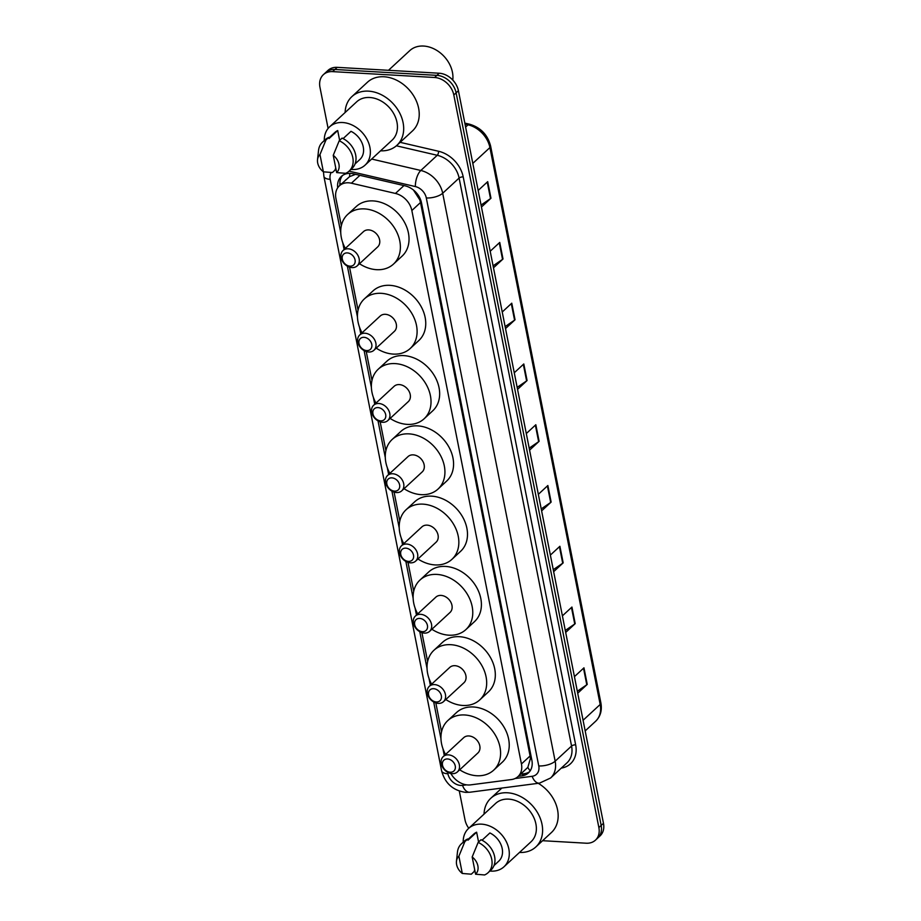 <?xml version="1.0" encoding="UTF-8"?>
<svg xmlns="http://www.w3.org/2000/svg" width="921" height="921" viewBox="0 0 921 921"><rect width="100%" height="100%" fill="white"/><g stroke="black" fill="none" stroke-linecap="round" stroke-linejoin="round"><path stroke-width="1.38" d="M450.841 773.479A18.42 14.172 -132.8 0 0 470.539 784.876L511.5 779.534A18.42 14.172 -132.8 0 0 518.005 776.576A18.42 14.172 -132.8 0 0 521.436 763.97L411.848 210.529A18.42 14.172 -132.8 0 0 395.443 193.445L351.408 183.21A18.42 14.172 -132.8 0 0 348.599 182.795A18.42 14.172 -132.8 0 0 339.365 185.846A18.42 14.172 -132.8 0 0 335.935 198.452L341.346 225.749M355.598 174.334L349.6 176.613L339.365 185.846M518.005 776.576L527.825 767.377L530.404 758.685L530.093 755.957L420.506 202.528L419.746 199.788L413.541 190.175A18.42 7.782 -76.9 0 1 413.541 190.094M349.531 267.125L358.062 310.17M366.247 351.546L371.969 380.442M380.166 421.818L385.887 450.714M394.084 492.09L399.806 520.987M407.991 562.363L413.713 591.27M421.91 632.635L427.632 661.543M435.829 702.907L441.55 731.815M518.281 776.322L521.942 775.839A18.42 14.172 -132.8 0 0 528.447 772.892A18.42 14.172 -132.8 0 0 531.878 760.286L421.519 202.931A18.42 14.172 -132.8 0 0 405.113 185.846L353.365 173.816A18.42 14.172 -132.8 0 0 350.556 173.401A18.42 14.172 -132.8 0 0 341.323 176.452A18.42 14.172 -132.8 0 0 337.696 187.803M339.953 185.305A18.42 14.172 47.2 0 1 342.554 175.474M328.106 128.445L319.955 87.265A18.42 14.172 47.2 0 1 323.386 74.659A18.42 14.172 47.2 0 1 332.608 71.619L434.597 77.491A18.42 14.172 47.2 0 1 453.811 94.978L598.869 827.553A18.42 14.172 47.2 0 1 595.438 840.159A18.42 14.172 47.2 0 1 586.216 843.21L542.596 840.7M468.777 828.255A18.42 14.172 47.2 0 1 465.001 819.84L459.314 791.081M323.386 74.659L327.991 70.399A18.42 14.172 47.2 0 1 337.213 67.348L439.202 73.231L436.899 75.361A18.42 14.172 47.2 0 1 456.114 92.848L601.171 825.423A18.42 14.172 47.2 0 1 597.741 838.029A18.42 14.172 47.2 0 0 601.171 825.423L456.114 92.848A18.42 14.172 47.2 0 0 436.899 75.361L334.91 69.478L436.899 75.361L434.597 77.491M325.689 72.529A18.42 14.172 47.2 0 1 334.91 69.478A18.42 14.172 47.2 0 0 325.689 72.529M529.517 771.74A18.42 14.172 47.2 0 1 524.245 773.709L520.584 774.193M439.202 73.231A18.42 14.172 47.2 0 1 458.416 90.719L603.474 823.293A18.42 14.172 47.2 0 1 600.043 835.9L595.438 840.159M553.256 569.685L562.708 563.226A4.916 1.957 -11.2 0 0 563.18 562.858L553.648 571.665M550.367 555.087L559.899 546.28L563.18 562.858M565.287 630.459L574.75 623.989A4.916 1.957 -11.2 0 0 575.211 623.632L565.678 632.439M562.397 615.861L571.929 607.054L575.211 623.632M577.329 691.234L586.781 684.764A4.916 1.957 -11.2 0 0 587.241 684.395L577.72 693.214M574.439 676.636L583.96 667.829L587.241 684.395M517.153 387.373L526.616 380.914A4.916 1.957 -11.2 0 0 527.077 380.546L517.556 389.353M514.263 372.775L523.796 363.968L527.077 380.546M505.122 326.598L514.574 320.14A4.916 1.957 -11.2 0 0 515.046 319.771L505.514 328.578M502.233 312L511.765 303.193L515.046 319.771M493.092 265.824L502.544 259.365A4.916 1.957 -11.2 0 0 503.016 258.997L493.483 267.804M490.202 251.237L499.735 242.43L503.016 258.997M481.061 205.061L490.513 198.591A4.916 1.957 -11.2 0 0 490.974 198.222L481.453 207.041M478.172 190.463L487.693 181.656L490.974 198.222M541.226 508.91L550.677 502.452A4.916 1.957 -11.2 0 0 551.138 502.083L541.617 510.89M538.336 494.324L547.857 485.517L551.138 502.083M529.195 448.147L538.647 441.677A4.916 1.957 -11.2 0 0 539.107 441.309L529.587 450.127M526.305 433.549L535.826 424.742L539.107 441.309M388.489 70.307L409.776 50.62A27.63 21.264 47.2 0 1 423.614 46.05A27.63 21.264 47.2 0 1 452.775 80.058M345.122 112.5A33.156 25.512 47.2 0 1 351.88 96.624A33.156 25.512 47.2 0 1 368.481 91.144A33.156 25.512 47.2 0 1 399.518 112.673A33.156 25.512 47.2 0 1 396.905 145.322A33.156 25.512 47.2 0 1 380.557 150.825M351.88 96.624L367.433 82.245A33.156 25.512 47.2 0 1 384.034 76.765A33.156 25.512 47.2 0 1 415.06 98.294A33.156 25.512 47.2 0 1 412.458 130.943L396.905 145.322M324.284 140.556A26.099 20.078 47.2 0 1 329.603 126.845A26.099 20.078 47.2 0 1 342.67 122.528A26.099 20.078 47.2 0 1 367.088 139.474A26.099 20.078 47.2 0 1 365.038 165.17A26.099 20.078 47.2 0 1 351.972 169.487A26.099 20.078 47.2 0 1 350.959 169.406M329.603 126.845L356.68 101.817A26.099 20.078 47.2 0 1 369.747 97.499A26.099 20.078 47.2 0 1 394.165 114.446A26.099 20.078 47.2 0 1 392.116 140.142L365.038 165.17M343.107 138.599L350.982 131.323A18.42 14.172 47.2 0 1 359.823 159.529L355.057 163.95M333.241 155.338A12.284 9.452 47.2 0 1 336.66 172.595L333.241 155.338L339.216 140.763A19.652 15.116 47.2 0 1 349.14 171.087A19.652 15.116 47.2 0 1 345.663 173.321L336.66 172.595M339.216 140.763L342.094 138.104A19.652 15.116 47.2 0 1 352.018 168.428L349.14 171.087M317.526 159.655A12.284 9.452 47.2 0 1 319.967 154.578L323.386 171.824A12.284 9.452 47.2 0 1 317.526 159.655L318.539 150.376A19.652 15.116 47.2 0 1 322.465 142.237A19.652 15.116 47.2 0 1 325.942 140.004L328.82 137.344L329.062 138.541L337.696 130.552L339.642 140.372M328.935 137.92L334.818 132.486A18.42 14.172 47.2 0 1 337.696 130.552M335.751 168.002L335.267 169.89L332.389 172.549L323.386 171.824M319.967 154.578L325.942 140.004M322.465 142.237L325.343 139.566A19.652 15.116 47.2 0 1 328.82 137.344M349.992 266.157A7.368 5.664 47.2 0 1 342.301 259.158A7.368 5.664 47.2 0 1 347.367 252.907A7.368 5.664 47.2 0 1 355.046 259.895A7.368 5.664 47.2 0 1 349.992 266.157M351.972 267.597A10.442 8.036 47.2 0 1 342.209 260.816A10.442 8.036 47.2 0 1 343.026 250.535A10.442 8.036 47.2 0 1 348.253 248.808A10.442 8.036 47.2 0 1 358.027 255.589A10.442 8.036 47.2 0 1 357.198 265.858A10.442 8.036 47.2 0 1 351.972 267.597M357.198 265.858L377.645 246.955A10.442 8.036 -132.8 0 0 378.473 236.674A10.442 8.036 -132.8 0 0 368.699 229.905A10.442 8.036 -132.8 0 0 363.473 231.632L343.026 250.535M345.329 248.405A33.778 25.984 47.2 0 1 347.631 214.489A33.778 25.984 47.2 0 1 364.543 208.906A33.778 25.984 47.2 0 1 396.145 230.837A33.778 25.984 47.2 0 1 393.497 264.085A33.778 25.984 47.2 0 1 376.574 269.68A33.778 25.984 47.2 0 1 359.501 263.74M347.631 214.489L356.277 206.511A33.778 25.984 47.2 0 1 373.189 200.916A33.778 25.984 47.2 0 1 404.791 222.847A33.778 25.984 47.2 0 1 402.132 256.096L393.497 264.085M366.708 350.579A7.368 5.664 47.2 0 1 359.017 343.579A7.368 5.664 47.2 0 1 364.083 337.316A7.368 5.664 47.2 0 1 371.762 344.316A7.368 5.664 47.2 0 1 366.708 350.579M368.688 352.006A10.442 8.036 47.2 0 1 358.925 345.225A10.442 8.036 47.2 0 1 359.743 334.956A10.442 8.036 47.2 0 1 364.969 333.229A10.442 8.036 47.2 0 1 374.743 339.999A10.442 8.036 47.2 0 1 373.914 350.279A10.442 8.036 47.2 0 1 368.688 352.006M373.914 350.279L394.361 331.376A10.442 8.036 -132.8 0 0 395.19 321.095A10.442 8.036 -132.8 0 0 385.415 314.314A10.442 8.036 -132.8 0 0 380.189 316.041L359.743 334.956M362.045 332.826A33.778 25.984 47.2 0 1 364.348 298.911A33.778 25.984 47.2 0 1 381.259 293.327A33.778 25.984 47.2 0 1 412.861 315.258A33.778 25.984 47.2 0 1 410.202 348.506A33.778 25.984 47.2 0 1 393.29 354.09A33.778 25.984 47.2 0 1 376.217 348.15M364.348 298.911L372.993 290.921A33.778 25.984 47.2 0 1 389.905 285.337A33.778 25.984 47.2 0 1 421.507 307.269A33.778 25.984 47.2 0 1 418.848 340.517L410.202 348.506M380.615 420.851A7.368 5.664 47.2 0 1 372.936 413.851A7.368 5.664 47.2 0 1 377.99 407.589A7.368 5.664 47.2 0 1 385.68 414.588A7.368 5.664 47.2 0 1 380.615 420.851M382.606 422.279A10.442 8.036 47.2 0 1 372.832 415.498A10.442 8.036 47.2 0 1 373.661 405.228A10.442 8.036 47.2 0 1 378.888 403.502A10.442 8.036 47.2 0 1 388.65 410.282A10.442 8.036 47.2 0 1 387.833 420.552A10.442 8.036 47.2 0 1 382.606 422.279M387.833 420.552L408.279 401.648A10.442 8.036 -132.8 0 0 409.097 391.367A10.442 8.036 -132.8 0 0 399.334 384.587A10.442 8.036 -132.8 0 0 394.107 386.313L373.661 405.228M375.964 403.099A33.778 25.984 47.2 0 1 378.266 369.183A33.778 25.984 47.2 0 1 395.178 363.599A33.778 25.984 47.2 0 1 426.78 385.531A33.778 25.984 47.2 0 1 424.12 418.779A33.778 25.984 47.2 0 1 407.209 424.374A33.778 25.984 47.2 0 1 390.136 418.422M378.266 369.183L386.901 361.193A33.778 25.984 47.2 0 1 403.812 355.61A33.778 25.984 47.2 0 1 435.414 377.541A33.778 25.984 47.2 0 1 432.766 410.789L424.12 418.779M394.533 491.123A7.368 5.664 47.2 0 1 386.843 484.124A7.368 5.664 47.2 0 1 391.909 477.861A7.368 5.664 47.2 0 1 399.599 484.86A7.368 5.664 47.2 0 1 394.533 491.123M396.525 492.551A10.442 8.036 47.2 0 1 386.751 485.781A10.442 8.036 47.2 0 1 387.568 475.501A10.442 8.036 47.2 0 1 392.795 473.774A10.442 8.036 47.2 0 1 402.569 480.555A10.442 8.036 47.2 0 1 401.752 490.824A10.442 8.036 47.2 0 1 396.525 492.551M401.752 490.824L422.198 471.92A10.442 8.036 -132.8 0 0 423.015 461.64A10.442 8.036 -132.8 0 0 413.253 454.87A10.442 8.036 -132.8 0 0 408.015 456.597L387.568 475.501M389.871 473.371A33.778 25.984 47.2 0 1 392.173 439.455A33.778 25.984 47.2 0 1 409.085 433.872A33.778 25.984 47.2 0 1 440.687 455.803A33.778 25.984 47.2 0 1 438.039 489.051A33.778 25.984 47.2 0 1 421.127 494.646A33.778 25.984 47.2 0 1 404.054 488.694M392.173 439.455L400.819 431.465A33.778 25.984 47.2 0 1 417.731 425.882A33.778 25.984 47.2 0 1 449.333 447.813A33.778 25.984 47.2 0 1 446.673 481.061L438.039 489.051M408.452 561.396A7.368 5.664 47.2 0 1 400.762 554.407A7.368 5.664 47.2 0 1 405.827 548.145A7.368 5.664 47.2 0 1 413.506 555.133A7.368 5.664 47.2 0 1 408.452 561.396M410.432 562.835A10.442 8.036 47.2 0 1 400.67 556.054A10.442 8.036 47.2 0 1 401.487 545.773A10.442 8.036 47.2 0 1 406.714 544.046A10.442 8.036 47.2 0 1 416.488 550.827A10.442 8.036 47.2 0 1 415.659 561.108A10.442 8.036 47.2 0 1 410.432 562.835M415.659 561.108L436.105 542.193A10.442 8.036 -132.8 0 0 436.934 531.912A10.442 8.036 -132.8 0 0 427.16 525.143A10.442 8.036 -132.8 0 0 421.933 526.87L401.487 545.773M403.789 543.643A33.778 25.984 47.2 0 1 406.092 509.739A33.778 25.984 47.2 0 1 423.004 504.144A33.778 25.984 47.2 0 1 454.606 526.075A33.778 25.984 47.2 0 1 451.946 559.323A33.778 25.984 47.2 0 1 435.034 564.918A33.778 25.984 47.2 0 1 417.961 558.978M406.092 509.739L414.738 501.749A33.778 25.984 47.2 0 1 431.65 496.154A33.778 25.984 47.2 0 1 463.251 518.086A33.778 25.984 47.2 0 1 460.592 551.334L451.946 559.323M422.359 631.668A7.368 5.664 47.2 0 1 414.68 624.68A7.368 5.664 47.2 0 1 419.734 618.417A7.368 5.664 47.2 0 1 427.425 625.405A7.368 5.664 47.2 0 1 422.359 631.668M424.351 633.107A10.442 8.036 47.2 0 1 414.577 626.326A10.442 8.036 47.2 0 1 415.406 616.045A10.442 8.036 47.2 0 1 420.632 614.319A10.442 8.036 47.2 0 1 430.395 621.099A10.442 8.036 47.2 0 1 429.577 631.38A10.442 8.036 47.2 0 1 424.351 633.107M429.577 631.38L450.024 612.465A10.442 8.036 -132.8 0 0 450.841 602.196A10.442 8.036 -132.8 0 0 441.078 595.415A10.442 8.036 -132.8 0 0 435.852 597.142L415.406 616.045M417.708 613.916A33.778 25.984 47.2 0 1 420.011 580.011A33.778 25.984 47.2 0 1 436.922 574.416A33.778 25.984 47.2 0 1 468.524 596.348A33.778 25.984 47.2 0 1 465.865 629.607A33.778 25.984 47.2 0 1 448.953 635.191A33.778 25.984 47.2 0 1 431.88 629.25M420.011 580.011L428.645 572.022A33.778 25.984 47.2 0 1 445.557 566.427A33.778 25.984 47.2 0 1 477.159 588.358A33.778 25.984 47.2 0 1 474.511 621.617L465.865 629.607M436.278 701.952A7.368 5.664 47.2 0 1 428.587 694.952A7.368 5.664 47.2 0 1 433.653 688.689A7.368 5.664 47.2 0 1 441.343 695.689A7.368 5.664 47.2 0 1 436.278 701.952M438.258 703.379A10.442 8.036 47.2 0 1 428.495 696.598A10.442 8.036 47.2 0 1 429.313 686.318A10.442 8.036 47.2 0 1 434.539 684.591A10.442 8.036 47.2 0 1 444.313 691.372A10.442 8.036 47.2 0 1 443.496 701.652A10.442 8.036 47.2 0 1 438.258 703.379M443.496 701.652L463.942 682.749A10.442 8.036 -132.8 0 0 464.76 672.468A10.442 8.036 -132.8 0 0 454.997 665.687A10.442 8.036 -132.8 0 0 449.759 667.414L429.313 686.318M431.615 684.188A33.778 25.984 47.2 0 1 433.918 650.284A33.778 25.984 47.2 0 1 450.83 644.688A33.778 25.984 47.2 0 1 482.431 666.62A33.778 25.984 47.2 0 1 479.783 699.879A33.778 25.984 47.2 0 1 462.872 705.463A33.778 25.984 47.2 0 1 445.799 699.523M433.918 650.284L442.564 642.294A33.778 25.984 47.2 0 1 459.475 636.699A33.778 25.984 47.2 0 1 491.077 658.63A33.778 25.984 47.2 0 1 488.418 691.89L479.783 699.879M450.196 772.224A7.368 5.664 47.2 0 1 442.506 765.224A7.368 5.664 47.2 0 1 447.56 758.962A7.368 5.664 47.2 0 1 455.25 765.961A7.368 5.664 47.2 0 1 450.196 772.224M452.176 773.652A10.442 8.036 47.2 0 1 442.414 766.871A10.442 8.036 47.2 0 1 443.231 756.59A10.442 8.036 47.2 0 1 448.458 754.863A10.442 8.036 47.2 0 1 458.221 761.644A10.442 8.036 47.2 0 1 457.403 771.925A10.442 8.036 47.2 0 1 452.176 773.652M457.403 771.925L477.849 753.021A10.442 8.036 -132.8 0 0 478.678 742.74A10.442 8.036 -132.8 0 0 468.904 735.96A10.442 8.036 -132.8 0 0 463.677 737.686L443.231 756.59M445.534 754.46A33.778 25.984 47.2 0 1 447.836 720.556A33.778 25.984 47.2 0 1 464.748 714.972A33.778 25.984 47.2 0 1 496.35 736.904A33.778 25.984 47.2 0 1 493.691 770.152A33.778 25.984 47.2 0 1 476.779 775.735A33.778 25.984 47.2 0 1 459.706 769.795M447.836 720.556L456.482 712.566A33.778 25.984 47.2 0 1 473.394 706.983A33.778 25.984 47.2 0 1 504.996 728.914A33.778 25.984 47.2 0 1 502.336 762.162L493.691 770.152M484.043 814.129A33.156 25.512 47.2 0 1 490.812 798.265A33.156 25.512 47.2 0 1 507.413 792.774A33.156 25.512 47.2 0 1 538.44 814.314A33.156 25.512 47.2 0 1 535.838 846.952A33.156 25.512 47.2 0 1 519.479 852.455M463.205 842.185A26.099 20.078 47.2 0 1 468.536 828.474A26.099 20.078 47.2 0 1 481.602 824.157A26.099 20.078 47.2 0 1 506.02 841.103A26.099 20.078 47.2 0 1 503.971 866.799A26.099 20.078 47.2 0 1 490.893 871.116A26.099 20.078 47.2 0 1 489.891 871.036M468.536 828.474L495.602 803.446A26.099 20.078 47.2 0 1 508.668 799.129A26.099 20.078 47.2 0 1 533.086 816.075A26.099 20.078 47.2 0 1 531.037 841.771L503.971 866.799M482.04 840.228L489.903 832.952A18.42 14.172 47.2 0 1 498.756 861.17L493.978 865.579M472.174 856.979A12.284 9.452 47.2 0 1 475.593 874.225L472.174 856.979L478.149 842.404A19.652 15.116 47.2 0 1 488.072 872.717A19.652 15.116 47.2 0 1 484.596 874.95L475.593 874.225M478.149 842.404L481.027 839.733A19.652 15.116 47.2 0 1 490.951 870.057L488.072 872.717M456.459 861.285A12.284 9.452 47.2 0 1 458.888 856.208L462.307 873.465A12.284 9.452 47.2 0 1 456.459 861.285L457.472 852.006A19.652 15.116 47.2 0 1 461.386 843.866A19.652 15.116 47.2 0 1 464.863 841.633L467.741 838.973L467.983 840.182L476.629 832.193L478.575 842.013M467.856 839.549L473.739 834.115A18.42 14.172 47.2 0 1 476.629 832.193M474.683 869.643L474.188 871.519L471.31 874.19L462.307 873.465M538.255 783.311A33.156 25.512 47.2 0 1 551.38 832.572L535.838 846.952M458.888 856.208L464.863 841.633M461.386 843.866L464.265 841.207A19.652 15.116 47.2 0 1 467.741 838.973M359.927 175.335L351.408 183.21M341.426 183.947A18.42 7.345 168.8 0 1 339.872 183.601M345.951 179.756A6.136 4.72 -132.8 0 0 345.202 180.458M420.621 199.799A18.42 7.345 168.8 0 1 419.746 199.788M531.567 758.708A18.42 7.345 168.8 0 1 530.404 758.685M349.6 176.613A18.42 7.782 -76.9 0 1 349.899 173.378M530.208 770.796A18.42 10.327 -97.4 0 1 527.825 767.377M403.962 185.582L395.443 193.445M420.506 202.528L411.848 210.529M530.093 755.957L521.436 763.97M335.969 169.107A12.284 9.452 -132.8 0 0 335.152 169.337M331.192 172.503A12.284 9.452 -132.8 0 0 330.19 179.33L340.758 232.668M323.455 171.836L323.904 176.383A12.284 4.893 -11.2 0 0 330.19 179.33M447.594 772.235L447.905 773.778A12.284 9.452 -132.8 0 0 460.707 785.44A12.284 9.452 -132.8 0 0 462.526 785.383L466.602 784.853M323.904 176.383L441.608 770.842C445.039 783.414 453.086 790.586 465.761 792.382L469.871 792.233A12.284 6.884 -97.4 0 1 462.526 785.383M400.14 142.329L438.603 151.274A27.63 21.264 47.2 0 1 463.205 176.89L575.66 744.847A27.63 21.264 47.2 0 1 561.28 768.114M453.811 94.978L458.416 90.719M332.608 71.619L337.213 67.348M598.869 827.553L603.474 823.293M371.67 159.045L420.828 170.477L437.245 155.292L396.375 145.794M515.058 778.521L532.142 776.299A12.284 9.452 -132.8 0 0 538.762 765.927L426.308 197.957A12.284 9.452 -132.8 0 0 415.371 186.572A12.284 5.192 -76.9 0 1 420.828 170.477A24.568 18.904 47.2 0 1 442.69 193.249L459.107 178.064A24.568 18.904 -132.8 0 0 437.245 155.292A3.074 1.301 103.1 0 0 438.603 151.274M426.308 197.957A12.284 4.893 -11.2 0 0 442.69 193.249L555.156 761.207L571.561 746.033L459.107 178.064A3.074 1.22 168.8 0 1 463.205 176.89M538.762 765.927A12.284 4.893 -11.2 0 0 555.156 761.207A24.568 18.904 47.2 0 1 550.574 778.015L566.991 762.841A24.568 18.904 -132.8 0 0 571.561 746.033A3.074 1.22 168.8 0 1 575.66 744.847M415.371 186.572L349.071 171.156M342.727 242.591L344.097 249.545M347.39 266.181L357.475 317.089M359.443 327.013L360.813 333.966M364.106 350.59L371.382 387.361M373.35 397.285L374.732 404.238M378.024 420.874L385.3 457.633M387.269 467.557L388.639 474.511M391.932 491.146L399.219 527.906M401.188 537.841L402.558 544.783M405.85 561.419L413.126 598.178M415.095 608.113L416.476 615.055M419.769 631.691L427.045 668.45M429.013 678.386L430.383 685.328M433.676 701.963L440.963 738.723M442.92 748.658L444.302 755.6M469.871 792.233L539.487 783.149A12.284 6.884 -97.4 0 1 532.142 776.299M441.608 770.842A12.284 4.893 -11.2 0 0 447.905 773.778M524.245 773.709L521.942 775.839M472.807 163.385L489.914 147.579A6.136 2.452 -11.2 0 0 490.617 146.082L600.895 702.965A6.136 2.452 168.8 0 1 600.181 704.473L489.914 147.579A24.568 18.904 -132.8 0 0 468.041 124.807A6.136 2.59 -76.9 0 1 469.583 124.208C480.681 127.512 487.693 134.8 490.617 146.082M600.895 702.965C602.207 710.413 600.446 716.515 595.611 721.281A24.568 18.904 -132.8 0 0 600.181 704.473L583.074 720.28M465.612 127.052L468.041 124.807L465.024 124.105M538.647 441.677L535.377 425.157M526.616 380.914L523.347 364.394M514.574 320.14L511.305 303.619M502.544 259.365L499.274 242.845M490.513 198.591L487.244 182.07M550.677 502.452L547.408 485.931M562.708 563.226L559.438 546.706M574.75 623.989L571.469 607.469M586.781 684.764L583.511 668.243M539.487 783.149L550.574 778.015M464.829 123.103L469.583 124.208M595.611 721.281L585.18 730.917M490.812 798.265L501.841 788.065"/></g></svg>
